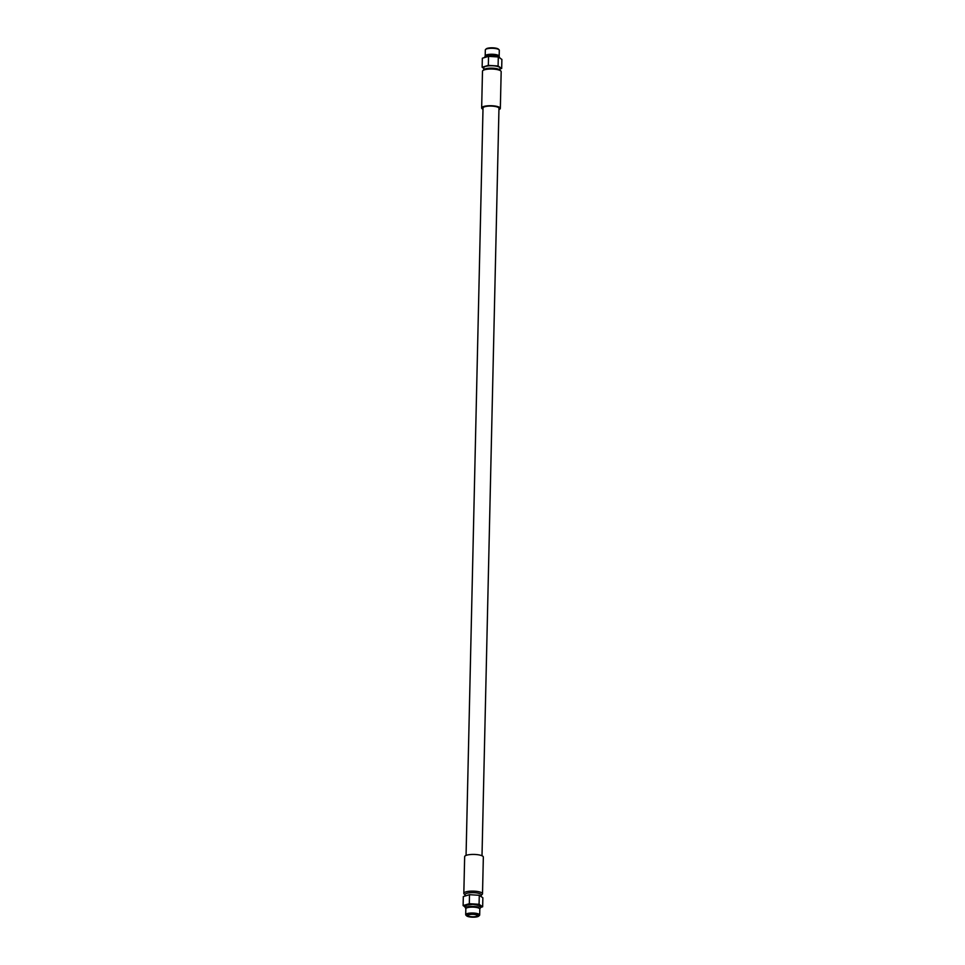 <?xml version="1.0" encoding="UTF-8"?>
<svg xmlns="http://www.w3.org/2000/svg" width="965" height="965" viewBox="0 0 965 965"><rect width="100%" height="100%" fill="white"/><g stroke="black" fill="none" stroke-linecap="round" stroke-linejoin="round"><path stroke-width="1.45" d="M485.226 56.139A6.996 1.821 1.3 0 1 485.19 55.922A6.996 1.821 1.3 0 1 489.171 54.366A6.996 1.821 1.3 0 1 496.553 54.752A6.996 1.821 -178.7 0 1 499.17 56.235L499.303 50.252A6.996 1.821 -178.7 0 0 499.05 49.758A6.996 1.821 -178.7 0 0 496.698 48.769A6.996 1.821 1.3 0 0 485.588 49.456A6.996 1.821 1.3 0 0 485.323 49.939L485.19 55.922M485.588 49.456L486.251 48.865A6.321 1.641 1.3 0 1 496.287 48.25A6.321 1.641 -178.7 0 1 498.423 49.143L499.05 49.758M469.75 916.448A4.668 1.218 -178.7 0 0 474.683 916.702A4.668 1.218 -178.7 0 0 477.349 915.676A4.668 1.218 -178.7 0 0 475.6 914.675A4.668 1.218 1.3 0 0 470.667 914.422A4.668 1.218 1.3 0 0 468.001 915.459A4.668 1.218 1.3 0 0 469.75 916.448M466.65 915.869A6.248 1.628 1.3 0 0 468.761 916.75A6.248 1.628 -178.7 0 0 478.676 916.135A6.248 1.628 -178.7 0 0 476.577 914.386A6.248 1.628 1.3 0 0 469.255 914.132A6.248 1.628 1.3 0 0 466.65 915.869L465.95 915.182A6.996 1.821 1.3 0 1 465.697 914.687A6.996 1.821 1.3 0 1 469.69 913.131A6.996 1.821 1.3 0 1 477.072 913.517A6.996 1.821 -178.7 0 1 479.677 915.001L479.81 909.09A6.996 1.821 -178.7 0 0 479.569 908.596A6.996 1.821 -178.7 0 0 477.205 907.607A6.996 1.821 1.3 0 0 466.107 908.294A6.996 1.821 1.3 0 0 465.83 908.777L465.697 914.687M478.676 916.135L479.412 915.483A6.996 1.821 -178.7 0 0 479.677 915.001M479.569 908.596L478.64 907.691A6.007 1.568 -178.7 0 0 476.601 906.847A6.007 1.568 1.3 0 0 467.072 907.438L466.107 908.294M464.877 906.798L463.116 905.58L469.316 903.71L479.074 904.301L482.657 906.786L480.86 907.329M482.657 906.786L482.862 897.764L479.279 895.291L469.509 894.688L463.321 896.557L463.116 905.58M479.074 904.301L479.279 895.291M469.316 903.71L469.509 894.688M481.209 896.618L481.245 894.941A8.106 2.111 -178.7 0 0 478.218 893.216A8.106 2.111 1.3 0 0 469.666 892.782A8.106 2.111 1.3 0 0 465.046 894.567L465.009 896.051M465.046 894.857L464.165 894A9.348 2.437 1.3 0 1 463.827 893.337A9.348 2.437 1.3 0 1 469.159 891.274A9.348 2.437 1.3 0 1 479.026 891.781A9.348 2.437 -178.7 0 1 482.512 893.759L483.344 857.077A9.348 2.437 -178.7 0 0 479.858 855.087A9.348 2.437 1.3 0 0 469.991 854.58A9.348 2.437 1.3 0 0 464.66 856.655L463.827 893.337M481.233 895.231L482.15 894.41A9.348 2.437 -178.7 0 0 482.512 893.759M482.005 855.774L498.965 108.333A7.973 2.075 -178.7 0 0 493.67 106.246A7.973 2.075 -178.7 0 0 484.78 106.717A7.973 2.075 -178.7 0 0 483.019 107.971L466.059 855.412M498.941 109.6A9.348 2.437 -178.7 0 0 500.34 108.37A9.348 2.437 -178.7 0 0 496.854 106.379A9.348 2.437 1.3 0 0 486.987 105.873A9.348 2.437 1.3 0 0 481.656 107.935L482.488 71.253A9.348 2.437 1.3 0 1 482.85 70.602A9.348 2.437 1.3 0 1 497.687 69.685A9.348 2.437 -178.7 0 1 500.835 71.012A9.348 2.437 -178.7 0 1 501.173 71.675L500.34 108.37M482.995 109.238A9.348 2.437 1.3 0 1 481.656 107.935M482.85 70.602L484.068 69.516A8.106 2.111 1.3 0 1 496.927 68.72A8.106 2.111 -178.7 0 1 499.665 69.866L500.835 71.012M483.767 69.782L483.815 67.671A8.106 2.111 1.3 0 1 488.435 65.873A8.106 2.111 1.3 0 1 496.987 66.32A8.106 2.111 1.3 0 1 500.003 68.032L499.954 70.156M499.991 68.961L501.679 68.455L498.097 65.982L488.338 65.379L482.138 67.248L483.791 68.394M501.679 68.455L501.884 59.432L498.302 56.959L498.097 65.982M498.302 56.959L488.543 56.356L482.343 58.226L482.138 67.248M488.543 56.356L488.338 65.379M500.123 58.214L498.712 56.223L492.162 55.053L485.612 55.946L484.141 57.695M479.774 908.885L480.86 907.317L479.436 905.508L472.898 904.326L466.336 905.218L464.865 906.967L465.89 908.56M466.795 906.75L466.783 907.257C467.567 906.388 470.98 906.231 477.024 906.786L478.942 907.028"/></g></svg>
